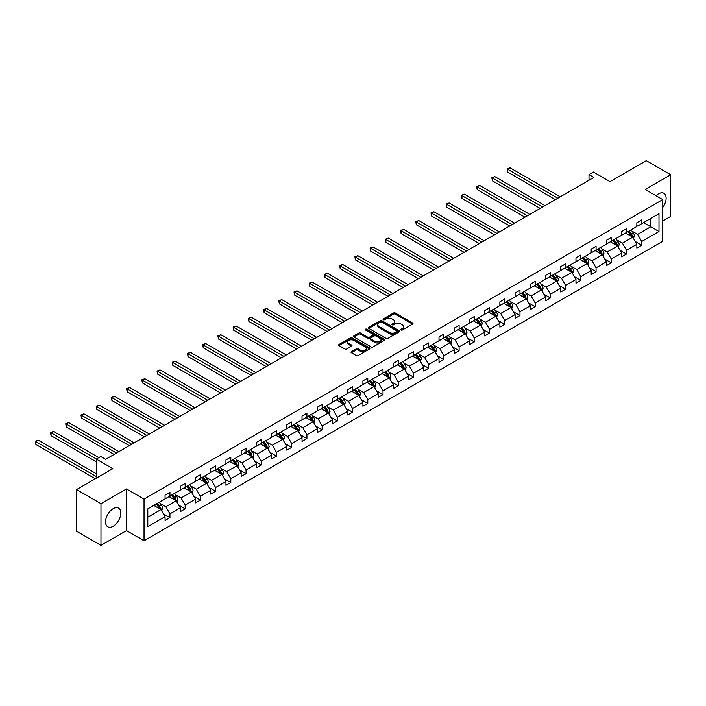 <?xml version="1.0" encoding="UTF-8"?>
<svg xmlns="http://www.w3.org/2000/svg" width="706" height="706" viewBox="0 0 706 706"><rect width="100%" height="100%" fill="white"/><g stroke="black" fill="none" stroke-linecap="round" stroke-linejoin="round"><path stroke-width="1.06" d="M401.087 329.976A0.944 0.547 0 0 0 402.42 329.976L412.595 324.107A1.35 0.785 0 0 0 412.992 323.551A1.35 0.785 0 0 0 412.595 323.004L395.36 313.049A1.35 0.785 0 0 0 393.445 313.049L383.27 318.927A0.944 0.547 0 0 0 384.611 319.694L385.926 318.935A4.333 2.506 0 0 1 392.059 318.935L393.498 319.765A4.333 2.506 0 0 1 394.76 321.539A4.333 2.506 0 0 1 393.498 323.304L392.174 324.063A0.944 0.547 0 0 0 393.516 324.839L394.839 324.08A4.333 2.506 0 0 1 400.964 324.08L402.402 324.91A4.333 2.506 0 0 1 403.673 326.675A4.333 2.506 0 0 1 402.402 328.449L401.087 329.208A0.944 0.547 0 0 0 401.087 329.976L401.087 329.208M113.172 526.252A10.758 6.213 120 0 0 120.196 516.766A10.758 6.213 120 0 0 118.546 508.143A10.758 6.213 120 0 0 113.172 508.682A10.758 6.213 120 0 0 106.138 518.16A10.758 6.213 120 0 0 107.789 526.782A10.758 6.213 120 0 0 113.172 526.252M662.749 207.458A10.758 6.213 120 0 0 663.887 193.294A10.758 6.213 120 0 0 658.504 193.832A10.758 6.213 120 0 0 656.042 195.73M662.749 221.004L670.7 216.415L670.7 174.735L646.308 160.659L610.019 181.61L593.437 172.035L588.998 174.594L588.998 180.224M100.976 545.341L126.489 530.612L126.489 488.94L100.976 503.66L100.976 545.341L76.583 531.265L76.583 489.585L112.881 468.634L96.29 459.059L96.29 478.209M100.976 503.66L76.583 489.585M351.411 351.641A1.35 0.785 0 0 0 351.014 352.188A1.35 0.785 0 0 0 351.411 352.744L356.248 355.533A1.35 0.785 0 0 0 358.163 355.533L369.459 349.011A1.35 0.785 0 0 0 369.856 348.455A1.35 0.785 0 0 0 369.459 347.908L352.223 337.953A1.35 0.785 0 0 0 350.308 337.953L339.012 344.475A1.35 0.785 0 0 0 338.615 345.031A1.35 0.785 0 0 0 339.012 345.587L344.846 348.958A1.35 0.785 0 0 0 346.761 348.958L351.597 346.161A1.35 0.785 0 0 0 351.994 345.613A1.35 0.785 0 0 0 351.597 345.058L348.702 343.39A3.618 2.092 0 0 1 347.643 341.907A3.618 2.092 0 0 1 349.876 339.974A3.618 2.092 0 0 1 353.83 340.424L365.178 346.981A3.618 2.092 0 0 1 366.237 348.455A3.618 2.092 0 0 1 363.996 350.388A3.618 2.092 0 0 1 360.051 349.938L358.163 348.843A1.35 0.785 0 0 0 356.248 348.843L351.411 351.641L351.411 352.744L356.248 349.973L356.248 348.843M96.29 459.059L100.729 456.491L105.609 459.306L593.878 177.409L588.998 174.594M126.489 488.94L144.042 499.071L662.749 199.604L662.749 241.284L144.042 540.752L144.042 499.071M670.7 174.735L645.187 189.464L662.749 199.604M386.023 338.342A1.35 0.785 0 0 0 387.938 338.342L399.243 331.82A1.35 0.785 0 0 0 399.64 331.264A1.35 0.785 0 0 0 399.243 330.708L382.008 320.762A1.35 0.785 0 0 0 380.093 320.762L368.788 327.284A1.35 0.785 0 0 0 368.391 327.84A1.35 0.785 0 0 0 368.788 328.387L386.023 338.342M365.867 330.187A0.944 0.547 0 0 1 366.829 330.32L384.329 340.424L373.05 346.937A1.35 0.785 0 0 1 371.135 346.937L353.9 336.991L353.9 335.88A1.35 0.785 0 0 0 353.503 336.435A1.35 0.785 0 0 0 353.9 336.991M353.9 335.88L358.736 333.091A1.35 0.785 0 0 1 360.651 333.091L367.641 337.124A1.35 0.785 0 0 0 369.556 337.124L372.759 335.271A1.35 0.785 0 0 0 373.156 334.723A1.35 0.785 0 0 0 372.759 334.167L365.487 329.967A0.944 0.547 0 0 1 366.829 329.19L384.346 339.312A1.35 0.785 0 0 1 384.744 339.86A1.35 0.785 0 0 1 384.346 340.416L384.346 339.312M147.801 508.849L165.072 498.877L165.072 495.1L169.943 492.285L169.943 496.062L180.286 490.088L180.286 486.319L185.166 483.504L185.166 487.272L195.509 481.307L195.509 477.53L200.38 474.714L200.38 478.492L210.723 472.517L210.723 468.74L215.604 465.925L215.604 469.702L225.946 463.727L225.946 459.959L230.818 457.144L230.818 460.912L241.161 454.946L241.161 451.169L246.041 448.354L246.041 452.131L256.384 446.157L256.384 442.388L261.255 439.564L261.255 443.342L271.598 437.376L271.598 433.599L276.478 430.784L276.478 434.552L286.821 428.586L286.821 424.809L291.693 421.994L291.693 425.771L302.036 419.796L302.036 416.028L306.916 413.213L306.916 416.981L317.259 411.016L317.259 407.238L322.13 404.423L322.13 408.2L332.473 402.226L332.473 398.449L337.353 395.634L337.353 399.411L347.696 393.436L347.696 389.668L352.568 386.853L352.568 390.621L362.91 384.655L362.91 380.878L367.791 378.063L367.791 381.84L378.134 375.866L378.134 372.097L383.005 369.273L383.005 373.05L393.348 367.085L393.348 363.308L398.228 360.492L398.228 364.261L408.571 358.295L408.571 354.518L413.442 351.703L413.442 355.48L423.785 349.505L423.785 345.737L428.666 342.922L428.666 346.69L439.008 340.724L439.008 336.947L443.88 334.132L443.88 337.909L454.223 331.935L454.223 328.158L459.103 325.342L459.103 329.12L469.446 323.145L469.446 319.377L474.317 316.562L474.317 320.33L484.66 314.364L484.66 310.587L489.54 307.772L489.54 311.549L499.883 305.574L499.883 301.806L504.755 298.982L504.755 302.759L515.098 296.794L515.098 293.016L519.978 290.201L519.978 293.97L530.321 288.004L530.321 284.227L535.192 281.412L535.192 285.189L545.535 279.214L545.535 275.446L550.415 272.631L550.415 276.399L560.758 270.433L560.758 266.656L565.63 263.841L565.63 267.618L575.972 261.644L575.972 257.866L580.853 255.051L580.853 258.828L591.196 252.854L591.196 249.086L596.067 246.27L596.067 250.039L606.41 244.073L606.41 240.296L611.29 237.481L611.29 241.258L621.633 235.283L621.633 231.506L626.504 228.691L626.504 232.468L636.847 226.494L636.847 222.725L641.728 219.91L641.728 223.678L658.989 213.715L658.989 231.515L641.728 241.478L641.728 245.256L636.847 248.071L636.847 244.294L626.504 250.268L626.504 254.036L621.633 256.86L621.633 253.083L611.29 259.049L611.29 262.826L606.41 265.641L606.41 261.873L596.067 267.839L596.067 271.616L591.196 274.431L591.196 270.654L580.853 276.628L580.853 280.397L575.972 283.212L575.972 279.444L565.63 285.409L565.63 289.186L560.758 292.002L560.758 288.224L550.415 294.199L550.415 297.976L545.535 300.791L545.535 297.014L535.192 302.989L535.192 306.757L530.321 309.572L530.321 305.804L519.978 311.77L519.978 315.547L515.098 318.362L515.098 314.585L504.755 320.559L504.755 324.328L499.883 327.152L499.883 323.374L489.54 329.34L489.54 333.117L484.66 335.932L484.66 332.164L474.317 338.13L474.317 341.907L469.446 344.722L469.446 340.945L459.103 346.92L459.103 350.688L454.223 353.503L454.223 349.735L443.88 355.7L443.88 359.478L439.008 362.293L439.008 358.516L428.666 364.49L428.666 368.267L423.785 371.082L423.785 367.305L413.442 373.28L413.442 377.048L408.571 379.863L408.571 376.095L398.228 382.061L398.228 385.838L393.348 388.653L393.348 384.876L383.005 390.85L383.005 394.619L378.134 397.443L378.134 393.666L367.791 399.64L367.791 403.408L362.91 406.224L362.91 402.455L352.568 408.421L352.568 412.198L347.696 415.013L347.696 411.236L337.353 417.211L337.353 420.979L332.473 423.794L332.473 420.026L322.13 425.992L322.13 429.769L317.259 432.584L317.259 428.816L306.916 434.781L306.916 438.558L302.036 441.374L302.036 437.596L291.693 443.571L291.693 447.339L286.821 450.154L286.821 446.386L276.478 452.352L276.478 456.129L271.598 458.944L271.598 455.167L261.255 461.142L261.255 464.919L256.384 467.734L256.384 463.957L246.041 469.931L246.041 473.7L241.161 476.515L241.161 472.746L230.818 478.712L230.818 482.489L225.946 485.304L225.946 481.527L215.604 487.502L215.604 491.27L210.723 494.094L210.723 490.317L200.38 496.283L200.38 500.06L195.509 502.875L195.509 499.107L185.166 505.072L185.166 508.849L180.286 511.665L180.286 507.888L169.943 513.862L169.943 517.63L165.072 520.446L165.072 516.677L147.801 526.641L147.801 508.849M168.972 496.627L176.191 500.792L165.848 506.767L160.2 503.502M165.848 506.767L169.943 513.862M176.191 500.792L180.286 507.888M165.072 497.977L165.848 498.427L169.943 496.062M184.187 487.837L191.405 492.003L181.071 497.977L175.423 494.712M181.071 497.977L185.166 505.072M191.405 492.003L195.509 499.107M180.286 489.187L181.071 489.637L185.166 487.272M199.41 479.047L206.629 483.222L196.286 489.187L190.638 485.931M196.286 489.187L200.38 496.283M206.629 483.222L210.723 490.317M195.509 480.407L196.286 480.857L200.38 478.492M214.624 470.267L221.843 474.432L211.509 480.407L205.861 477.141M211.509 480.407L215.604 487.502M221.843 474.432L225.946 481.527M210.723 471.617L211.509 472.067L215.604 469.702M229.847 461.477L237.066 465.642L226.723 471.617L221.075 468.36M226.723 471.617L230.818 478.712M237.066 465.642L241.161 472.746M225.946 462.827L226.723 463.277L230.818 460.912M245.061 452.696L252.28 456.861L241.946 462.827L236.298 459.571M241.946 462.827L246.041 469.931M252.28 456.861L256.384 463.957M241.161 454.046L241.946 454.496L246.041 452.131M260.285 443.906L267.503 448.072L257.16 454.046L251.512 450.781M257.16 454.046L261.255 461.142M267.503 448.072L271.598 455.167M256.384 445.257L257.16 445.707L261.255 443.342M275.499 435.117L282.718 439.291L272.384 445.257L266.736 442M272.384 445.257L276.478 452.352M282.718 439.291L286.821 446.386M271.598 436.467L272.384 436.926L276.478 434.552M290.722 426.336L297.941 430.501L287.598 436.467L281.95 433.21M287.598 436.467L291.693 443.571M297.941 430.501L302.036 437.596M286.821 427.686L287.598 428.136L291.693 425.771M305.936 417.546L313.155 421.711L302.821 427.686L297.173 424.421M302.821 427.686L306.916 434.781M313.155 421.711L317.259 428.816M302.036 418.896L302.821 419.346L306.916 416.981M321.159 408.756L328.378 412.931L318.035 418.896L312.387 415.64M318.035 418.896L322.13 425.992M328.378 412.931L332.473 420.026M317.259 410.115L318.035 410.565L322.13 408.2M336.374 399.975L343.593 404.141L333.258 410.115L327.61 406.85M333.258 410.115L337.353 417.211M343.593 404.141L347.696 411.236M332.473 401.326L333.258 401.776L337.353 399.411M351.597 391.186L358.816 395.351L348.473 401.326L342.825 398.069M348.473 401.326L352.568 408.421M358.816 395.351L362.91 402.455M347.696 392.536L348.473 392.986L352.568 390.621M366.811 382.405L374.03 386.57L363.696 392.536L358.048 389.28M363.696 392.536L367.791 399.64M374.03 386.57L378.134 393.666M362.91 383.755L363.696 384.205L367.791 381.84M382.034 373.615L389.253 377.781L378.91 383.755L373.262 380.49M378.91 383.755L383.005 390.85M389.253 377.781L393.348 384.876M378.134 374.965L378.91 375.415L383.005 373.05M397.249 364.825L404.467 369L394.133 374.965L388.485 371.709M394.133 374.965L398.228 382.061M404.467 369L408.571 376.095M393.348 366.176L394.133 366.626L398.228 364.261M412.472 356.045L419.691 360.21L409.348 366.176L403.7 362.919M409.348 366.176L413.442 373.28M419.691 360.21L423.785 367.305M408.571 357.395L409.348 357.845L413.442 355.48M427.686 347.255L434.905 351.42L424.571 357.395L418.923 354.13M424.571 357.395L428.666 364.49M434.905 351.42L439.008 358.516M423.785 348.605L424.571 349.055L428.666 346.69M442.909 338.465L450.128 342.639L439.785 348.605L434.137 345.349M439.785 348.605L443.88 355.7M450.128 342.639L454.223 349.735M439.008 339.824L439.785 340.274L443.88 337.909M458.123 329.684L465.342 333.85L455.008 339.824L449.36 336.559M455.008 339.824L459.103 346.92M465.342 333.85L469.446 340.945M454.223 331.035L455.008 331.485L459.103 329.12M473.347 320.895L480.565 325.06L470.222 331.035L464.574 327.778M470.222 331.035L474.317 338.13M480.565 325.06L484.66 332.164M469.446 322.245L470.222 322.695L474.317 320.33M488.561 312.105L495.78 316.279L485.446 322.245L479.798 318.988M485.446 322.245L489.54 329.34M495.78 316.279L499.883 323.374M484.66 313.464L485.446 313.914L489.54 311.549M503.784 303.324L511.003 307.489L500.66 313.464L495.012 310.199M500.66 313.464L504.755 320.559M511.003 307.489L515.098 314.585M499.883 304.674L500.66 305.124L504.755 302.759M518.998 294.534L526.217 298.709L515.883 304.674L510.235 301.418M515.883 304.674L519.978 311.77M526.217 298.709L530.321 305.804M515.098 295.885L515.883 296.335L519.978 293.97M534.221 285.753L541.44 289.919L531.097 295.885L525.449 292.628M531.097 295.885L535.192 302.989M541.44 289.919L545.535 297.014M530.321 287.104L531.097 287.554L535.192 285.189M549.436 276.964L556.655 281.129L546.32 287.104L540.672 283.838M546.32 287.104L550.415 294.199M556.655 281.129L560.758 288.224M545.535 278.314L546.32 278.764L550.415 276.399M564.659 268.174L571.878 272.348L561.535 278.314L555.887 275.058M561.535 278.314L565.63 285.409M571.878 272.348L575.972 279.444M560.758 269.533L561.535 269.983L565.63 267.618M579.873 259.393L587.092 263.559L576.758 269.533L571.11 266.268M576.758 269.533L580.853 276.628M587.092 263.559L591.196 270.654M575.972 260.743L576.758 261.194L580.853 258.828M595.096 250.604L602.315 254.769L591.972 260.743L586.324 257.478M591.972 260.743L596.067 267.839M602.315 254.769L606.41 261.873M591.196 251.954L591.972 252.404L596.067 250.039M610.311 241.814L617.529 245.988L607.195 251.954L601.547 248.697M607.195 251.954L611.29 259.049M617.529 245.988L621.633 253.083M606.41 243.173L607.195 243.623L611.29 241.258M625.534 233.033L632.752 237.198L622.41 243.173L616.762 239.908M622.41 243.173L626.504 250.268M632.752 237.198L636.847 244.294M621.633 234.383L622.41 234.833L626.504 232.468M643.581 222.611L650.8 226.776L637.633 234.383L631.985 231.127M637.633 234.383L641.728 241.478M658.989 231.515L650.8 226.776L650.8 218.445L658.989 213.715M126.489 530.612L144.042 540.752M636.847 225.593L637.633 226.044L641.728 223.678M147.801 517.18L160.968 509.582L153.749 505.408M160.968 509.582L165.072 516.677M635.241 241.505L641.728 245.256M620.018 250.295L626.504 254.036M604.804 259.084L611.29 262.826M589.581 267.865L596.067 271.616M574.366 276.655L580.853 280.397M559.143 285.445L565.63 289.186M543.929 294.225L550.415 297.976M528.706 303.015L535.192 306.757M513.491 311.796L519.978 315.547M498.268 320.586L504.755 324.328M483.054 329.375L489.54 333.117M467.831 338.156L474.317 341.907M452.617 346.946L459.103 350.688M437.393 355.736L443.88 359.478M422.179 364.517L428.666 368.267M406.956 373.306L413.442 377.048M391.742 382.087L398.228 385.838M376.519 390.877L383.005 394.619M361.304 399.667L367.791 403.408M346.081 408.447L352.568 412.198M330.867 417.237L337.353 420.979M315.644 426.027L322.13 429.769M300.429 434.808L306.916 438.558M285.206 443.597L291.693 447.339M269.992 452.378L276.478 456.129M254.769 461.168L261.255 464.919M239.555 469.958L246.041 473.7M224.331 478.739L230.818 482.489M209.117 487.528L215.604 491.27M193.894 496.318L200.38 500.06M178.68 505.099L185.166 508.849M163.457 513.889L169.943 517.63M401.458 330.117L402.402 329.57A4.333 2.506 0 0 0 403.673 327.805L403.673 326.675M394.76 321.539L394.76 322.66A4.333 2.506 0 0 1 393.498 324.433L392.554 324.972M412.578 324.116L395.36 314.179A1.35 0.785 0 0 0 393.445 314.179L383.649 319.827M399.243 330.708L399.243 331.82L382.008 321.892A1.35 0.785 0 0 0 380.093 321.892L368.806 328.405M396.843 331.652A0.944 0.547 0 0 0 396.843 330.876L381.717 322.139A0.944 0.547 0 0 0 380.375 322.139L378.99 322.942A4.333 2.506 0 0 0 377.719 324.716A4.333 2.506 0 0 0 378.99 326.481L389.333 332.455A4.333 2.506 0 0 0 395.457 332.455L396.843 331.652L396.843 332.782A0.944 0.547 0 0 0 397.125 332.394L397.125 331.264M377.719 324.716L377.719 325.837A4.333 2.506 0 0 0 378.99 327.61L378.99 326.481M396.843 332.782L395.457 333.576A4.333 2.506 0 0 1 389.333 333.576L378.99 327.61M353.918 337L358.736 334.22L358.736 333.091M373.156 334.723L373.156 335.844A1.35 0.785 0 0 1 372.759 336.4L369.556 338.253A1.35 0.785 0 0 1 367.641 338.253L360.651 334.22A1.35 0.785 0 0 0 358.736 334.22M374.895 341.316A3.618 2.092 0 0 0 378.84 341.766A3.618 2.092 0 0 0 381.081 339.833A3.618 2.092 0 0 0 380.013 338.359L376.016 336.047A1.35 0.785 0 0 0 374.101 336.047L370.897 337.9A1.35 0.785 0 0 0 370.5 338.456A1.35 0.785 0 0 0 370.897 339.004L374.895 341.316L374.895 342.436A3.618 2.092 0 0 0 378.84 342.895A3.618 2.092 0 0 0 381.081 340.963L381.081 339.833M370.5 338.456L370.5 339.577A1.35 0.785 0 0 0 370.897 340.133L370.897 339.004M374.895 342.436L370.897 340.133M366.237 348.455L366.237 349.585A3.618 2.092 0 0 1 363.996 351.517A3.618 2.092 0 0 1 360.051 351.067L358.163 349.973A1.35 0.785 0 0 0 356.248 349.973M347.643 341.907L347.643 343.037A3.618 2.092 0 0 0 348.702 344.51L348.702 343.39M351.597 345.058L351.597 346.161L348.702 344.51M369.459 347.908L369.459 349.011L352.223 339.083A1.35 0.785 0 0 0 350.308 339.083L339.03 345.596L339.012 344.475M633.494 238.487L634.385 235.892A3.654 2.109 -120 0 0 633.22 232.777L631.032 229.856M627.105 233.942L626.151 232.671M560.264 196.815L510.059 167.825L507.614 169.237L507.614 172.052L555.393 199.63M632.214 236.889L632.417 236.051A3.654 2.109 -120 0 0 631.367 233.854L629.178 230.924M628.261 231.453L630.67 234.674A1.862 1.077 60 0 1 631.014 235.239L632.417 236.051M628.005 231.603L630.202 234.524A3.654 2.109 60 0 1 631.111 236.254M507.614 172.052L507.076 168.928L557.828 198.227M507.076 168.928L510.059 167.825M618.271 247.268L619.171 244.682A3.654 2.109 -120 0 0 618.006 241.567L615.817 238.646M611.881 242.723L610.937 241.461M545.05 205.605L494.835 176.615L492.4 178.018L492.4 180.833L540.169 208.42M616.991 245.67L617.194 244.832A3.654 2.109 -120 0 0 616.153 242.635L613.964 239.713M613.046 240.243L615.455 243.455A1.862 1.077 60 0 1 615.791 244.02L617.194 244.832M612.79 240.384L614.979 243.314A3.654 2.109 60 0 1 615.888 245.035M492.4 180.833L491.861 177.709L542.605 207.008M491.861 177.709L494.835 176.615M603.056 256.057L603.948 253.463A3.654 2.109 -120 0 0 602.783 250.356L600.594 247.427M596.667 251.512L595.714 250.242M529.827 214.386L479.621 185.396L477.177 186.808L477.177 189.623L524.955 217.201M601.777 254.46L601.98 253.622A3.654 2.109 -120 0 0 600.93 251.424L598.741 248.494M597.823 249.024L600.232 252.245A1.862 1.077 60 0 1 600.577 252.81L601.98 253.622M597.567 249.174L599.765 252.095A3.654 2.109 60 0 1 600.674 253.825M477.177 189.623L476.638 186.499L527.391 215.798M476.638 186.499L479.621 185.396M587.833 264.847L588.733 262.253A3.654 2.109 -120 0 0 587.568 259.137L585.38 256.216M581.444 260.302L580.5 259.031M514.612 223.175L464.398 194.185L461.962 195.597L461.962 198.412L509.732 225.991M586.554 263.25L586.757 262.411A3.654 2.109 -120 0 0 585.715 260.205L583.527 257.284M582.609 257.814L585.018 261.035A1.862 1.077 60 0 1 585.353 261.599L586.757 262.411M582.353 257.964L584.542 260.885A3.654 2.109 60 0 1 585.45 262.614M461.962 198.412L461.424 195.28L512.168 224.579M461.424 195.28L464.398 194.185M572.619 273.628L573.51 271.042A3.654 2.109 -120 0 0 572.345 267.927L570.157 264.997M566.23 269.083L565.277 267.821M499.389 231.965L449.184 202.975L446.739 204.378L446.739 207.193L494.518 234.78M571.339 272.031L571.542 271.192A3.654 2.109 -120 0 0 570.492 268.995L568.304 266.074M567.386 266.603L569.795 269.816A1.862 1.077 60 0 1 570.139 270.38L571.542 271.192M567.13 266.744L569.327 269.674A3.654 2.109 60 0 1 570.236 271.395M446.739 207.193L446.201 204.069L496.953 233.368M446.201 204.069L449.184 202.975M557.396 282.418L558.296 279.823A3.654 2.109 -120 0 0 557.131 276.708L554.942 273.787M551.007 277.873L550.062 276.602M484.175 240.746L433.961 211.756L431.525 213.168L431.525 215.983L479.295 243.561M556.116 280.82L556.319 279.982A3.654 2.109 -120 0 0 555.278 277.785L553.089 274.855M552.171 275.384L554.581 278.605A1.862 1.077 60 0 1 554.916 279.17L556.319 279.982M551.915 275.534L554.104 278.455A3.654 2.109 60 0 1 555.013 280.185M431.525 215.983L430.987 212.859L481.73 242.158M430.987 212.859L433.961 211.756M542.182 291.199L543.073 288.613A3.654 2.109 -120 0 0 541.908 285.498L539.719 282.576M535.792 286.654L534.839 285.392M468.952 249.536L418.746 220.546L416.302 221.949L416.302 224.773L464.08 252.351M540.902 289.61L541.105 288.763A3.654 2.109 -120 0 0 540.055 286.565L537.866 283.644M536.948 284.174L539.358 287.395A1.862 1.077 60 0 1 539.702 287.96L541.105 288.763M536.692 284.324L538.89 287.245A3.654 2.109 60 0 1 539.799 288.975M416.302 224.773L415.763 221.64L466.516 250.939M415.763 221.64L418.746 220.546M526.958 299.988L527.859 297.394A3.654 2.109 -120 0 0 526.694 294.287L524.505 291.357M520.569 295.443L519.625 294.173M453.737 258.317L403.523 229.335L401.087 230.738L401.087 233.554L448.857 261.141M525.679 298.391L525.882 297.553A3.654 2.109 -120 0 0 524.84 295.355L522.652 292.434M521.734 292.964L524.143 296.176A1.862 1.077 60 0 1 524.479 296.741L525.882 297.553M521.478 293.105L523.667 296.035A3.654 2.109 60 0 1 524.576 297.755M401.087 233.554L400.549 230.43L451.293 259.729M400.549 230.43L403.523 229.335M511.744 308.778L512.635 306.183A3.654 2.109 -120 0 0 511.471 303.068L509.282 300.147M505.355 304.233L504.402 302.962M438.514 267.106L388.309 238.116L385.864 239.528L385.864 242.343L433.643 269.921M510.464 307.181L510.667 306.342A3.654 2.109 -120 0 0 509.617 304.145L507.429 301.215M506.511 301.744L508.92 304.966A1.862 1.077 60 0 1 509.264 305.53L510.667 306.342M506.255 301.894L508.452 304.815A3.654 2.109 60 0 1 509.361 306.545M385.864 242.343L385.326 239.219L436.079 268.518M385.326 239.219L388.309 238.116M496.521 317.559L497.421 314.973A3.654 2.109 -120 0 0 496.256 311.858L494.068 308.937M490.132 313.014L489.187 311.752M423.3 275.896L373.086 246.906L370.65 248.309L370.65 251.124L418.42 278.711M495.241 315.961L495.444 315.123A3.654 2.109 -120 0 0 494.403 312.926L492.214 310.005M491.297 310.534L493.706 313.746A1.862 1.077 60 0 1 494.041 314.32L495.444 315.123M491.041 310.675L493.229 313.605A3.654 2.109 60 0 1 494.138 315.326M370.65 251.124L370.112 248L420.855 277.299M370.112 248L373.086 246.906M481.307 326.349L482.198 323.754A3.654 2.109 -120 0 0 481.033 320.648L478.844 317.718M474.917 321.804L473.964 320.533M408.077 284.677L357.871 255.687L355.427 257.099L355.427 259.914L403.205 287.492M480.027 324.751L480.23 323.913A3.654 2.109 -120 0 0 479.18 321.715L476.991 318.794M476.073 319.315L478.483 322.536A1.862 1.077 60 0 1 478.827 323.101L480.23 323.913M475.818 319.465L478.015 322.386A3.654 2.109 60 0 1 478.924 324.116M355.427 259.914L354.889 256.79L405.641 286.089M354.889 256.79L357.871 255.687M466.084 335.138L466.984 332.544A3.654 2.109 -120 0 0 465.819 329.428L463.63 326.507M459.694 330.593L458.75 329.323M392.863 293.467L342.648 264.476L340.213 265.888L340.213 268.704L387.982 296.282M464.804 333.541L465.007 332.702A3.654 2.109 -120 0 0 463.966 330.496L461.777 327.575M460.859 328.105L463.268 331.326A1.862 1.077 60 0 1 463.604 331.891L465.007 332.702M460.603 328.255L462.792 331.176A3.654 2.109 60 0 1 463.701 332.905M340.213 268.704L339.674 265.58L390.418 294.879M339.674 265.58L342.648 264.476M450.869 343.919L451.761 341.333A3.654 2.109 -120 0 0 450.596 338.218L448.407 335.297M444.48 339.374L443.527 338.112M377.639 302.256L327.434 273.266L324.989 274.669L324.989 277.484L372.768 305.071M449.59 342.322L449.793 341.483A3.654 2.109 -120 0 0 448.742 339.286L446.554 336.365M445.636 336.894L448.045 340.107A1.862 1.077 60 0 1 448.389 340.671L449.793 341.483M445.38 337.036L447.578 339.965A3.654 2.109 60 0 1 448.486 341.686M324.989 277.484L324.451 274.36L375.204 303.659M324.451 274.36L327.434 273.266M435.646 352.709L436.546 350.114A3.654 2.109 -120 0 0 435.381 346.999L433.193 344.078M429.266 348.164L428.313 346.893M362.425 311.037L312.211 282.047L309.775 283.459L309.775 286.274L357.545 313.852M434.366 351.111L434.569 350.273A3.654 2.109 -120 0 0 433.528 348.076L431.34 345.146M430.422 345.675L432.831 348.896A1.862 1.077 60 0 1 433.166 349.461L434.569 350.273M430.166 345.825L432.354 348.746A3.654 2.109 60 0 1 433.263 350.476M309.775 286.274L309.237 283.15L359.981 312.449M309.237 283.15L312.211 282.047M420.432 361.49L421.332 358.904A3.654 2.109 -120 0 0 420.158 355.789L417.97 352.868M414.043 356.954L413.089 355.683M347.202 319.827L296.997 290.837L294.552 292.24L294.552 295.064L342.331 322.642M419.152 359.901L419.355 359.063A3.654 2.109 -120 0 0 418.305 356.857L416.116 353.935M415.199 354.465L417.608 357.686A1.862 1.077 60 0 1 417.952 358.251L419.355 359.063M414.943 354.615L417.14 357.536A3.654 2.109 60 0 1 418.049 359.266M294.552 295.064L294.014 291.931L344.766 321.23M294.014 291.931L296.997 290.837M405.209 370.279L406.109 367.685A3.654 2.109 -120 0 0 404.944 364.578L402.755 361.649M398.828 365.734L397.875 364.472M331.988 328.608L281.773 299.626L279.338 301.03L279.338 303.845L327.107 331.432M403.929 368.682L404.132 367.844A3.654 2.109 -120 0 0 403.091 365.646L400.902 362.725M399.984 363.255L402.394 366.467A1.862 1.077 60 0 1 402.729 367.032L404.132 367.844M399.728 363.396L401.917 366.326A3.654 2.109 60 0 1 402.826 368.047M279.338 303.845L278.799 300.721L329.543 330.02M278.799 300.721L281.773 299.626M389.994 379.069L390.895 376.474A3.654 2.109 -120 0 0 389.721 373.359L387.532 370.438M383.605 374.524L382.652 373.253M316.765 337.397L266.559 308.407L264.115 309.819L264.115 312.634L311.893 340.213M388.715 377.472L388.918 376.633A3.654 2.109 -120 0 0 387.868 374.436L385.679 371.506M384.761 372.036L387.17 375.257A1.862 1.077 60 0 1 387.515 375.821L388.918 376.633M384.505 372.186L386.703 375.107A3.654 2.109 60 0 1 387.612 376.836M264.115 312.634L263.576 309.51L314.329 338.809M263.576 309.51L266.559 308.407M374.771 387.85L375.671 385.264A3.654 2.109 -120 0 0 374.507 382.149L372.318 379.228M368.391 383.305L367.438 382.043M301.55 346.187L251.336 317.197L248.9 318.6L248.9 321.415L296.67 349.002M373.492 386.261L373.695 385.414A3.654 2.109 -120 0 0 372.653 383.217L370.465 380.296M369.547 380.825L371.956 384.038A1.862 1.077 60 0 1 372.291 384.611L373.695 385.414M369.291 380.975L371.48 383.896A3.654 2.109 60 0 1 372.389 385.617M248.9 321.415L248.362 318.291L299.106 347.59M248.362 318.291L251.336 317.197M359.557 396.64L360.457 394.045A3.654 2.109 -120 0 0 359.283 390.939L357.095 388.009M353.168 392.095L352.215 390.824M286.327 354.968L236.122 325.978L233.677 327.39L233.677 330.205L281.456 357.783M358.277 395.042L358.48 394.204A3.654 2.109 -120 0 0 357.43 392.006L355.242 389.085M354.324 389.606L356.733 392.827A1.862 1.077 60 0 1 357.077 393.392L358.48 394.204M354.068 389.756L356.265 392.677A3.654 2.109 60 0 1 357.174 394.407M233.677 330.205L233.139 327.081L283.891 356.38M233.139 327.081L236.122 325.978M344.334 405.429L345.234 402.835A3.654 2.109 -120 0 0 344.069 399.72L341.88 396.798M337.953 400.884L337 399.614M271.113 363.758L220.899 334.768L218.463 336.18L218.463 338.995L266.233 366.573M343.054 403.832L343.257 402.994A3.654 2.109 -120 0 0 342.216 400.787L340.027 397.866M339.109 398.396L341.519 401.617A1.862 1.077 60 0 1 341.854 402.182L343.257 402.994M338.854 398.546L341.042 401.467A3.654 2.109 60 0 1 341.951 403.197M218.463 338.995L217.925 335.871L268.668 365.17M217.925 335.871L220.899 334.768M329.12 414.21L330.02 411.624A3.654 2.109 -120 0 0 328.846 408.509L326.657 405.588M322.73 409.665L321.777 408.403M255.89 372.547L205.684 343.557L203.24 344.96L203.24 347.776L251.018 375.363M327.84 412.613L328.043 411.774A3.654 2.109 -120 0 0 326.993 409.577L324.804 406.656M323.886 407.185L326.296 410.398A1.862 1.077 60 0 1 326.64 410.963L328.043 411.774M323.63 407.327L325.828 410.257A3.654 2.109 60 0 1 326.737 411.977M203.24 347.776L202.701 344.652L253.454 373.951M202.701 344.652L205.684 343.557M313.896 423L314.797 420.405A3.654 2.109 -120 0 0 313.632 417.29L311.443 414.369M307.516 418.455L306.563 417.184M240.675 381.328L190.461 352.338L188.025 353.75L188.025 356.565L235.795 384.143M312.617 421.403L312.82 420.564A3.654 2.109 -120 0 0 311.778 418.367L309.59 415.437M308.672 415.966L311.081 419.188A1.862 1.077 60 0 1 311.417 419.752L312.82 420.564M308.416 416.116L310.605 419.037A3.654 2.109 60 0 1 311.514 420.767M188.025 356.565L187.487 353.441L238.231 382.74M187.487 353.441L190.461 352.338M298.682 431.781L299.582 429.195A3.654 2.109 -120 0 0 298.409 426.08L296.22 423.159M292.293 427.245L291.34 425.974M225.452 390.118L175.247 361.128L172.802 362.54L172.802 365.355L220.581 392.933M297.402 430.192L297.605 429.354A3.654 2.109 -120 0 0 296.555 427.148L294.367 424.227M293.449 424.756L295.858 427.977A1.862 1.077 60 0 1 296.202 428.542L297.605 429.354M293.193 424.906L295.39 427.827A3.654 2.109 60 0 1 296.299 429.557M172.802 365.355L172.264 362.222L223.017 391.521M172.264 362.222L175.247 361.128M283.459 440.57L284.359 437.985A3.654 2.109 -120 0 0 283.194 434.87L281.006 431.94M277.079 436.026L276.125 434.764M210.238 398.908L160.024 369.918L157.588 371.321L157.588 374.136L205.358 401.723M282.179 438.973L282.382 438.135A3.654 2.109 -120 0 0 281.341 435.937L279.152 433.016M278.235 433.546L280.644 436.758A1.862 1.077 60 0 1 280.979 437.323L282.382 438.135M277.979 433.687L280.167 436.617A3.654 2.109 60 0 1 281.076 438.338M157.588 374.136L157.05 371.012L207.793 400.311M157.05 371.012L160.024 369.918M268.245 449.36L269.145 446.766A3.654 2.109 -120 0 0 267.971 443.65L265.783 440.729M261.855 444.815L260.902 443.544M195.015 407.689L144.809 378.698L142.365 380.11L142.365 382.926L190.143 410.504M266.965 447.763L267.168 446.924A3.654 2.109 -120 0 0 266.118 444.727L263.929 441.797M263.011 442.327L265.421 445.548A1.862 1.077 60 0 1 265.765 446.113L267.168 446.924M262.756 442.477L264.953 445.398A3.654 2.109 60 0 1 265.862 447.127M142.365 382.926L141.827 379.802L192.579 409.101M141.827 379.802L144.809 378.698M253.022 458.141L253.922 455.555A3.654 2.109 -120 0 0 252.757 452.44L250.568 449.519M246.641 453.596L245.688 452.334M179.801 416.478L129.586 387.488L127.151 388.891L127.151 391.715L174.92 419.293M251.742 456.553L251.945 455.705A3.654 2.109 -120 0 0 250.904 453.508L248.715 450.587M247.797 451.116L250.206 454.329A1.862 1.077 60 0 1 250.542 454.902L251.945 455.705M247.541 451.266L249.73 454.187A3.654 2.109 60 0 1 250.639 455.908M127.151 391.715L126.612 388.582L177.356 417.881M126.612 388.582L129.586 387.488M237.807 466.931L238.707 464.336A3.654 2.109 -120 0 0 237.534 461.23L235.345 458.3M231.418 462.386L230.465 461.115M164.577 425.259L114.372 396.269L111.927 397.681L111.927 400.496L159.706 428.083M236.528 465.333L236.731 464.495A3.654 2.109 -120 0 0 235.68 462.298L233.492 459.377M232.574 459.906L234.983 463.118A1.862 1.077 60 0 1 235.327 463.683L236.731 464.495M232.318 460.047L234.516 462.968A3.654 2.109 60 0 1 235.425 464.698M111.927 400.496L111.389 397.372L162.142 426.671M111.389 397.372L114.372 396.269M222.584 475.72L223.484 473.126A3.654 2.109 -120 0 0 222.319 470.011L220.131 467.09M216.204 471.176L215.251 469.905M149.363 434.049L99.149 405.059L96.713 406.471L96.713 409.286L144.483 436.864M221.305 474.123L221.507 473.285A3.654 2.109 -120 0 0 220.466 471.087L218.278 468.157M217.36 468.687L219.769 471.908A1.862 1.077 60 0 1 220.104 472.473L221.507 473.285M217.104 468.837L219.292 471.758A3.654 2.109 60 0 1 220.201 473.488M96.713 409.286L96.175 406.162L146.919 435.461M96.175 406.162L99.149 405.059M207.37 484.501L208.27 481.916A3.654 2.109 -120 0 0 207.096 478.8L204.908 475.879M200.981 479.956L200.027 478.694M134.14 442.839L83.935 413.848L81.49 415.252L81.49 418.067L129.269 445.654M206.09 482.904L206.293 482.066A3.654 2.109 -120 0 0 205.243 479.868L203.054 476.947M202.137 477.477L204.546 480.689A1.862 1.077 60 0 1 204.89 481.254L206.293 482.066M201.881 477.618L204.078 480.548A3.654 2.109 60 0 1 204.987 482.269M81.49 418.067L80.952 414.943L131.704 444.242M80.952 414.943L83.935 413.848M192.147 493.291L193.047 490.696A3.654 2.109 -120 0 0 191.882 487.59L189.693 484.66M185.766 488.746L184.813 487.475M118.926 451.619L68.711 422.629L66.276 424.041L66.276 426.856L114.045 454.435M190.867 491.694L191.07 490.855A3.654 2.109 -120 0 0 190.029 488.658L187.84 485.728M186.922 486.257L189.332 489.479A1.862 1.077 60 0 1 189.667 490.043L191.07 490.855M186.666 486.408L188.855 489.329A3.654 2.109 60 0 1 189.764 491.058M66.276 426.856L65.737 423.732L116.481 453.031M65.737 423.732L68.711 422.629M176.932 502.081L177.833 499.486A3.654 2.109 -120 0 0 176.659 496.371L174.47 493.45M170.543 497.536L169.59 496.265M98.831 457.594L53.497 431.419L51.053 432.831L51.053 435.646L96.29 461.759M175.653 500.483L175.856 499.645A3.654 2.109 -120 0 0 174.806 497.439L172.617 494.518M171.699 495.047L174.108 498.268A1.862 1.077 60 0 1 174.453 498.833L175.856 499.645M171.443 495.197L173.641 498.118A3.654 2.109 60 0 1 174.55 499.848M51.053 435.646L50.514 432.513L96.387 458.997M50.514 432.513L53.497 431.419M161.709 510.862L162.609 508.276A3.654 2.109 -120 0 0 161.445 505.161L159.256 502.231M155.329 506.317L154.376 505.055M96.29 473.7L38.274 440.209L35.838 441.612L35.838 444.427L95.319 478.774M160.43 509.264L160.633 508.426A3.654 2.109 -120 0 0 159.591 506.228L157.403 503.307M156.485 503.837L158.894 507.049A1.862 1.077 60 0 1 159.229 507.614L160.633 508.426M156.229 503.978L158.418 506.908A3.654 2.109 60 0 1 159.327 508.629M35.838 444.427L35.3 441.303L96.29 476.515M35.3 441.303L38.274 440.209M402.402 329.57L402.402 328.449M392.174 324.839L392.174 324.063M393.498 324.433L393.498 323.304M383.27 319.694L383.27 318.927M393.445 314.179L393.445 313.049M395.36 314.179L395.36 313.049M412.595 324.107L412.595 323.004M368.788 328.387L368.788 327.284M380.093 321.892L380.093 320.762M382.008 321.892L382.008 320.762M389.333 333.576L389.333 332.455M395.457 333.576L395.457 332.455M360.651 334.22L360.651 333.091M367.641 338.253L367.641 337.124M369.556 338.253L369.556 337.124M372.759 336.4L372.759 335.271M366.829 330.32L366.829 329.19M358.163 349.973L358.163 348.843M360.051 351.067L360.051 349.938M350.308 339.083L350.308 337.953M352.223 339.083L352.223 337.953M632.488 237.048L634.367 235.963M631.367 233.854L633.22 232.777M629.161 235.124L630.202 234.524M617.265 245.838L619.144 244.753M616.153 242.635L618.006 241.567M613.938 243.914L614.979 243.314M602.05 254.619L603.93 253.533M600.93 251.424L602.783 250.356M598.723 252.695L599.765 252.095M586.827 263.409L588.707 262.323M585.715 260.205L587.568 259.137M583.5 261.485L584.542 260.885M571.613 272.189L573.493 271.113M570.492 268.995L572.345 267.927M568.286 270.274L569.327 269.674M556.39 280.979L558.269 279.894M555.278 277.785L557.131 276.708M553.063 279.055L554.104 278.455M541.175 289.769L543.055 288.683M540.055 286.565L541.908 285.498M537.848 287.845L538.89 287.245M525.952 298.55L527.832 297.464M524.84 295.355L526.694 294.287M522.625 296.635L523.667 296.035M510.738 307.339L512.618 306.254M509.617 304.145L511.471 303.068M507.411 305.416L508.452 304.815M495.515 316.129L497.395 315.044M494.403 312.926L496.256 311.858M492.188 314.205L493.229 313.605M480.301 324.91L482.18 323.825M479.18 321.715L481.033 320.648M476.974 322.986L478.015 322.386M465.077 333.7L466.957 332.614M463.966 330.496L465.819 329.428M461.75 331.776L462.792 331.176M449.863 342.481L451.743 341.404M448.742 339.286L450.596 338.218M446.536 340.566L447.578 339.965M434.64 351.27L436.52 350.185M433.528 348.076L435.381 346.999M431.313 349.346L432.354 348.746M419.426 360.06L421.305 358.975M418.305 356.857L420.158 355.789M416.099 358.136L417.14 357.536M404.203 368.841L406.082 367.755M403.091 365.646L404.944 364.578M400.876 366.926L401.917 366.326M388.988 377.631L390.868 376.545M387.868 374.436L389.721 373.359M385.661 375.707L386.703 375.107M373.774 386.42L375.645 385.335M372.653 383.217L374.507 382.149M370.438 384.496L371.48 383.896M358.551 395.201L360.431 394.116M357.43 392.006L359.283 390.939M355.224 393.277L356.265 392.677M343.337 403.991L345.208 402.905M342.216 400.787L344.069 399.72M340.001 402.067L341.042 401.467M328.113 412.772L329.993 411.695M326.993 409.577L328.846 408.509M324.786 410.857L325.828 410.257M312.899 421.561L314.77 420.476M311.778 418.367L313.632 417.29M309.563 419.638L310.605 419.037M297.676 430.351L299.556 429.266M296.555 427.148L298.409 426.08M294.349 428.427L295.39 427.827M282.462 439.132L284.333 438.055M281.341 435.937L283.194 434.87M279.126 437.217L280.167 436.617M267.239 447.922L269.118 446.836M266.118 444.727L267.971 443.65M263.912 445.998L264.953 445.398M252.024 456.711L253.895 455.626M250.904 453.508L252.757 452.44M248.689 454.788L249.73 454.187M236.801 465.492L238.681 464.407M235.68 462.298L237.534 461.23M233.474 463.568L234.516 462.968M221.587 474.282L223.458 473.197M220.466 471.087L222.319 470.011M218.251 472.358L219.292 471.758M206.364 483.072L208.244 481.986M205.243 479.868L207.096 478.8M203.037 481.148L204.078 480.548M191.149 491.853L193.02 490.767M190.029 488.658L191.882 487.59M187.814 489.929L188.855 489.329M175.926 500.642L177.806 499.557M174.806 497.439L176.659 496.371M172.599 498.718L173.641 498.118M160.712 509.423L162.583 508.346M159.591 506.228L161.445 505.161M157.376 507.508L158.418 506.908"/></g></svg>
